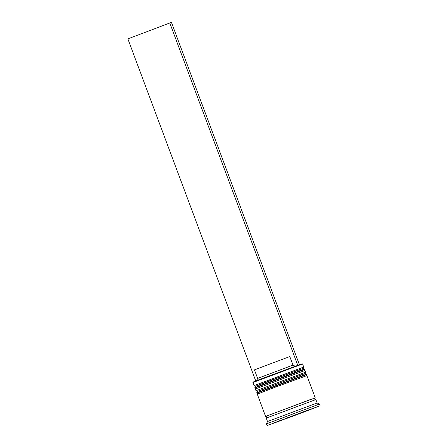 <?xml version="1.0" encoding="UTF-8"?>
<svg xmlns="http://www.w3.org/2000/svg" width="448" height="448" viewBox="0 0 448 448"><rect width="100%" height="100%" fill="white"/><g stroke="black" fill="none" stroke-linecap="round" stroke-linejoin="round"><path stroke-width="0.67" d="M252.93 382.519L253.142 382.049L258.328 379.96L302.086 363.748L302.557 363.961L252.93 382.519L254.078 385.599L303.71 367.046L302.557 363.966M303.71 367.046L303.078 368.441L255.489 386.243M255.472 386.238L254.078 385.599M304.987 373.587L257.41 391.378M255.998 390.734L305.626 372.182L304.987 370.468L255.36 389.021L255.998 390.734L257.393 391.367M267.518 421.534L266.235 418.113L315.868 399.56L317.145 402.982L267.518 421.534L266.442 423.886L267.086 425.6L320.135 405.765L267.086 425.6M317.145 402.982L319.497 404.051L266.442 423.886M314.821 398.042L315.224 397.846L306.908 375.603L275.845 386.977L257.281 394.156L265.597 416.405L266.028 416.287M315.224 397.846L265.597 416.405M273.969 422.94L281.781 420.263L281.68 419.994M292.998 365.092L257.639 378.42L254.436 369.863L289.794 356.535L292.998 365.092L295.137 366.234M257.639 378.42L256.631 380.621M301.941 412.356L285.891 418.354M313.197 408.274L305.418 411.057M304.752 411.303L304.875 411.634L313.135 408.363M285.141 418.634L285.27 418.981L301.319 412.983L301.202 412.67M301.952 412.384L285.902 418.382M313.219 408.335L305.441 411.102M304.875 411.634L313.146 408.402M285.27 418.981L301.319 412.983M274.002 423.03L281.781 420.263M306.337 410.715L268.912 424.911L305.581 411.421L318.31 406.454L306.337 410.715M282.33 419.686L274.053 422.906M282.346 419.731L274.075 422.962M297.741 365.238L169.781 22.988L127.865 38.892L255.758 380.962M299.398 364.644L171.438 22.4L169.781 22.988M258.468 385.241L300.087 369.454M301.37 370.143L254.85 387.654L255.237 386.378L265.07 382.469L300.104 369.449L303.307 368.39L304.478 369.102L301.37 370.143M254.85 387.654L254.974 387.996L304.606 369.443L304.478 369.102M260.389 390.376L302.008 374.59L305.228 373.526L306.398 374.231L256.766 392.79L257.158 391.507L302.019 374.584M256.766 392.79L256.894 393.131L306.522 374.573L306.398 374.231M265.978 416.293L311.965 398.95M254.974 387.996L256.038 388.713M304.27 370.681L304.606 369.443M256.894 393.131L257.958 393.842M306.191 375.81L306.522 374.573M265.944 416.298L266.941 416.875L266.566 417.967M315.521 399.666L314.518 399.09L314.899 397.998M319.497 404.051L320.135 405.765M304.993 373.57L305.626 372.182"/></g></svg>
